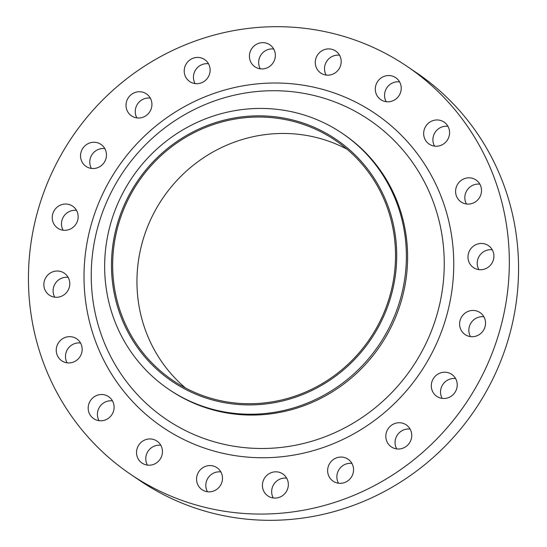 <?xml version="1.0" encoding="UTF-8"?>
<svg xmlns="http://www.w3.org/2000/svg" width="547" height="547" viewBox="0 0 547 547"><rect width="100%" height="100%" fill="white"/><g stroke="black" fill="none" stroke-linecap="round" stroke-linejoin="round"><path stroke-width="0.82" d="M193.542 83.288A13.285 12.813 -55.9 0 0 208.858 75.842A13.285 12.813 -55.9 0 0 204.612 59.548A13.285 12.813 -55.9 0 0 200.797 57.818A13.285 12.813 -55.9 0 0 185.481 65.264A13.285 12.813 -55.9 0 0 189.72 81.558A13.285 12.813 -55.9 0 0 193.542 83.288M135.348 117.605A13.285 12.813 -55.9 0 0 150.664 110.159A13.285 12.813 -55.9 0 0 146.418 93.872A13.285 12.813 -55.9 0 0 142.603 92.142A13.285 12.813 -55.9 0 0 127.287 99.588A13.285 12.813 -55.9 0 0 131.533 115.882A13.285 12.813 -55.9 0 0 135.348 117.605M89.872 168.127A13.285 12.813 -55.9 0 0 105.188 160.681A13.285 12.813 -55.9 0 0 100.942 144.387A13.285 12.813 -55.9 0 0 97.127 142.664A13.285 12.813 -55.9 0 0 81.811 150.11A13.285 12.813 -55.9 0 0 86.057 166.397A13.285 12.813 -55.9 0 0 89.872 168.127M61.565 229.904A13.285 12.813 -55.9 0 0 76.881 222.458A13.285 12.813 -55.9 0 0 72.635 206.164A13.285 12.813 -55.9 0 0 68.819 204.441A13.285 12.813 -55.9 0 0 53.503 211.887A13.285 12.813 -55.9 0 0 57.75 228.174A13.285 12.813 -55.9 0 0 61.565 229.904M53.196 296.891A13.285 12.813 -55.9 0 0 68.512 289.445A13.285 12.813 -55.9 0 0 64.266 273.151A13.285 12.813 -55.9 0 0 60.45 271.421A13.285 12.813 -55.9 0 0 45.134 278.867A13.285 12.813 -55.9 0 0 49.374 295.161A13.285 12.813 -55.9 0 0 53.196 296.891M65.585 362.524A13.285 12.813 -55.9 0 0 80.894 355.078A13.285 12.813 -55.9 0 0 76.655 338.784A13.285 12.813 -55.9 0 0 72.833 337.061A13.285 12.813 -55.9 0 0 57.524 344.507A13.285 12.813 -55.9 0 0 61.763 360.794A13.285 12.813 -55.9 0 0 65.585 362.524M97.516 420.383A13.285 12.813 -55.9 0 0 112.832 412.937A13.285 12.813 -55.9 0 0 108.586 396.65A13.285 12.813 -55.9 0 0 104.771 394.92A13.285 12.813 -55.9 0 0 89.455 402.366A13.285 12.813 -55.9 0 0 93.694 418.66A13.285 12.813 -55.9 0 0 97.516 420.383M145.871 464.806A13.285 12.813 -55.9 0 0 161.18 457.36A13.285 12.813 -55.9 0 0 156.941 441.073A13.285 12.813 -55.9 0 0 153.119 439.344A13.285 12.813 -55.9 0 0 137.81 446.79A13.285 12.813 -55.9 0 0 142.049 463.083A13.285 12.813 -55.9 0 0 145.871 464.806M205.904 491.445A13.285 12.813 -55.9 0 0 221.22 483.999A13.285 12.813 -55.9 0 0 216.981 467.712A13.285 12.813 -55.9 0 0 213.159 465.982A13.285 12.813 -55.9 0 0 197.843 473.428A13.285 12.813 -55.9 0 0 202.089 489.715A13.285 12.813 -55.9 0 0 205.904 491.445M271.756 497.688A13.285 12.813 -55.9 0 0 287.072 490.242A13.285 12.813 -55.9 0 0 282.826 473.955A13.285 12.813 -55.9 0 0 279.011 472.225A13.285 12.813 -55.9 0 0 263.695 479.671A13.285 12.813 -55.9 0 0 267.934 495.965A13.285 12.813 -55.9 0 0 271.756 497.688M336.966 482.926A13.285 12.813 -55.9 0 0 352.282 475.487A13.285 12.813 -55.9 0 0 348.036 459.193A13.285 12.813 -55.9 0 0 344.22 457.463A13.285 12.813 -55.9 0 0 328.904 464.909A13.285 12.813 -55.9 0 0 333.15 481.203A13.285 12.813 -55.9 0 0 336.966 482.926M395.16 448.608A13.285 12.813 -55.9 0 0 410.476 441.162A13.285 12.813 -55.9 0 0 406.23 424.869A13.285 12.813 -55.9 0 0 402.414 423.146A13.285 12.813 -55.9 0 0 387.098 430.592A13.285 12.813 -55.9 0 0 391.337 446.878A13.285 12.813 -55.9 0 0 395.16 448.608M440.636 398.086A13.285 12.813 -55.9 0 0 455.952 390.64A13.285 12.813 -55.9 0 0 451.706 374.346A13.285 12.813 -55.9 0 0 447.89 372.623A13.285 12.813 -55.9 0 0 432.574 380.069A13.285 12.813 -55.9 0 0 436.814 396.356A13.285 12.813 -55.9 0 0 440.636 398.086M468.943 336.309A13.285 12.813 -55.9 0 0 484.259 328.863A13.285 12.813 -55.9 0 0 480.013 312.569A13.285 12.813 -55.9 0 0 476.198 310.846A13.285 12.813 -55.9 0 0 460.882 318.292A13.285 12.813 -55.9 0 0 465.121 334.579A13.285 12.813 -55.9 0 0 468.943 336.309M477.312 269.322A13.285 12.813 -55.9 0 0 492.628 261.883A13.285 12.813 -55.9 0 0 488.382 245.589A13.285 12.813 -55.9 0 0 484.567 243.859A13.285 12.813 -55.9 0 0 469.251 251.305A13.285 12.813 -55.9 0 0 473.497 267.599A13.285 12.813 -55.9 0 0 477.312 269.322M464.923 203.689A13.285 12.813 -55.9 0 0 480.239 196.243A13.285 12.813 -55.9 0 0 475.993 179.956A13.285 12.813 -55.9 0 0 472.177 178.226A13.285 12.813 -55.9 0 0 456.861 185.672A13.285 12.813 -55.9 0 0 461.107 201.966A13.285 12.813 -55.9 0 0 464.923 203.689M432.992 145.83A13.285 12.813 -55.9 0 0 448.308 138.384A13.285 12.813 -55.9 0 0 444.061 122.09A13.285 12.813 -55.9 0 0 440.246 120.367A13.285 12.813 -55.9 0 0 424.93 127.807A13.285 12.813 -55.9 0 0 429.176 144.1A13.285 12.813 -55.9 0 0 432.992 145.83M384.637 101.407A13.285 12.813 -55.9 0 0 399.953 93.961A13.285 12.813 -55.9 0 0 395.713 77.667A13.285 12.813 -55.9 0 0 391.891 75.944A13.285 12.813 -55.9 0 0 376.575 83.383A13.285 12.813 -55.9 0 0 380.821 99.677A13.285 12.813 -55.9 0 0 384.637 101.407M258.752 68.525A13.285 12.813 -55.9 0 0 274.068 61.079A13.285 12.813 -55.9 0 0 269.821 44.786A13.285 12.813 -55.9 0 0 266.006 43.063A13.285 12.813 -55.9 0 0 250.69 50.502A13.285 12.813 -55.9 0 0 254.936 66.796A13.285 12.813 -55.9 0 0 258.752 68.525M324.603 74.768A13.285 12.813 -55.9 0 0 339.913 67.322A13.285 12.813 -55.9 0 0 335.673 51.028A13.285 12.813 -55.9 0 0 331.851 49.305A13.285 12.813 -55.9 0 0 316.542 56.751A13.285 12.813 -55.9 0 0 320.781 73.038A13.285 12.813 -55.9 0 0 324.603 74.768M214.205 400.425A146.152 140.969 124.1 0 1 117.174 224.612A146.152 140.969 124.1 0 1 293.992 120.326A146.152 140.969 124.1 0 1 391.023 296.139A146.152 140.969 124.1 0 1 214.205 400.425M213.309 409.484A154.603 149.126 124.1 0 1 168.886 389.389A154.603 149.126 124.1 0 1 119.506 199.812A154.603 149.126 124.1 0 1 297.718 113.181A154.603 149.126 124.1 0 1 342.142 133.277A154.603 149.126 124.1 0 1 391.522 322.853A154.603 149.126 124.1 0 1 213.309 409.484M342.142 133.277L343.366 134.104A154.603 149.126 124.1 0 1 392.746 323.68A154.603 149.126 124.1 0 1 214.533 410.312A154.603 149.126 124.1 0 1 170.11 390.216L168.886 389.389M201.617 506.495A246.403 237.672 124.1 0 1 130.815 474.461A246.403 237.672 124.1 0 1 52.115 172.326A246.403 237.672 124.1 0 1 336.138 34.256A246.403 237.672 124.1 0 1 406.947 66.283A246.403 237.672 124.1 0 1 485.64 368.425A246.403 237.672 124.1 0 1 201.617 506.495M406.947 66.283L416.185 72.539A246.403 237.672 124.1 0 1 494.885 374.674A246.403 237.672 124.1 0 1 210.862 512.744A246.403 237.672 124.1 0 1 140.053 480.717L130.815 474.461M185.474 387.98A144.941 139.806 124.1 0 1 154.268 212.318A144.941 139.806 124.1 0 1 317.951 137.912A144.941 139.806 124.1 0 1 347.01 149.201M293.664 121.482A144.941 139.806 124.1 0 1 335.311 140.319A144.941 139.806 124.1 0 1 381.601 318.053A144.941 139.806 124.1 0 1 214.533 399.269A144.941 139.806 124.1 0 1 172.879 380.425A144.941 139.806 124.1 0 1 126.589 202.698A144.941 139.806 124.1 0 1 293.664 121.482M195.088 83.588A13.285 12.813 124.1 0 1 195.792 69.619A13.285 12.813 124.1 0 1 208.489 63.773M136.894 117.906A13.285 12.813 124.1 0 1 137.598 103.944A13.285 12.813 124.1 0 1 150.295 98.091M91.417 168.428A13.285 12.813 124.1 0 1 92.122 154.466A13.285 12.813 124.1 0 1 104.826 148.613M63.11 230.205A13.285 12.813 124.1 0 1 63.814 216.243A13.285 12.813 124.1 0 1 76.512 210.39M54.741 297.192A13.285 12.813 124.1 0 1 55.445 283.223A13.285 12.813 124.1 0 1 68.143 277.377M67.124 362.825A13.285 12.813 124.1 0 1 67.835 348.863A13.285 12.813 124.1 0 1 80.532 343.01M99.062 420.684A13.285 12.813 124.1 0 1 99.766 406.722A13.285 12.813 124.1 0 1 112.463 400.869M147.41 465.107A13.285 12.813 124.1 0 1 148.121 451.145A13.285 12.813 124.1 0 1 160.818 445.292M207.45 491.746A13.285 12.813 124.1 0 1 208.161 477.784A13.285 12.813 124.1 0 1 220.858 471.931M273.295 497.989A13.285 12.813 124.1 0 1 274.006 484.027A13.285 12.813 124.1 0 1 286.703 478.174M338.511 483.227A13.285 12.813 124.1 0 1 339.215 469.264A13.285 12.813 124.1 0 1 351.912 463.412M396.705 448.909A13.285 12.813 124.1 0 1 397.409 434.947A13.285 12.813 124.1 0 1 410.106 429.094M442.174 398.387A13.285 12.813 124.1 0 1 442.885 384.425A13.285 12.813 124.1 0 1 455.583 378.572M470.488 336.61A13.285 12.813 124.1 0 1 471.193 322.648A13.285 12.813 124.1 0 1 483.89 316.795M478.857 269.623A13.285 12.813 124.1 0 1 479.562 255.661A13.285 12.813 124.1 0 1 492.259 249.808M466.468 203.99A13.285 12.813 124.1 0 1 467.179 190.028A13.285 12.813 124.1 0 1 479.876 184.175M434.537 146.131A13.285 12.813 124.1 0 1 435.241 132.169A13.285 12.813 124.1 0 1 447.938 126.316M386.182 101.708A13.285 12.813 124.1 0 1 386.893 87.746A13.285 12.813 124.1 0 1 399.59 81.893M260.297 68.826A13.285 12.813 124.1 0 1 261.001 54.864A13.285 12.813 124.1 0 1 273.705 49.011M326.142 75.069A13.285 12.813 124.1 0 1 326.853 61.107A13.285 12.813 124.1 0 1 339.55 55.254M218.369 442.94A180.886 174.472 -55.9 0 0 437.21 313.869A180.886 174.472 -55.9 0 0 317.123 96.272A180.886 174.472 -55.9 0 0 98.282 225.343A180.886 174.472 -55.9 0 0 218.369 442.94M320.597 88.833A189.453 182.739 124.1 0 1 446.373 316.734A189.453 182.739 124.1 0 1 217.166 451.918A189.453 182.739 124.1 0 1 91.39 224.017A189.453 182.739 124.1 0 1 320.597 88.833"/></g></svg>

